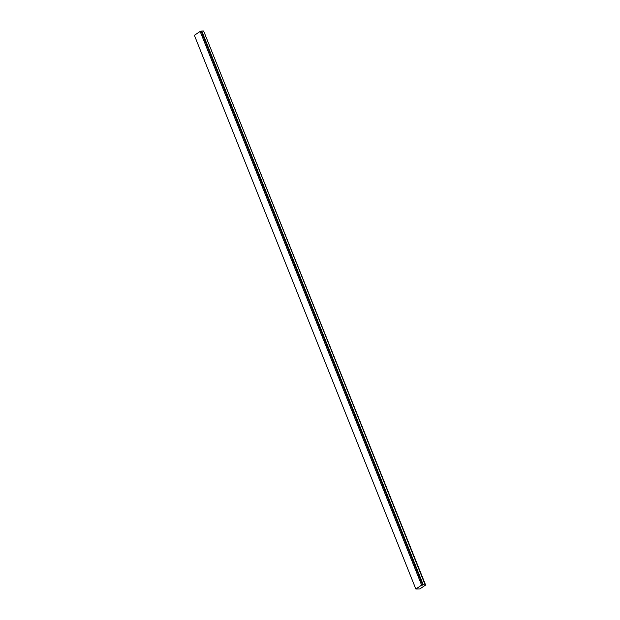 <?xml version="1.0" encoding="UTF-8"?>
<svg xmlns="http://www.w3.org/2000/svg" width="620" height="620" viewBox="0 0 620 620"><rect width="100%" height="100%" fill="white"/><g stroke="black" fill="none" stroke-linecap="round" stroke-linejoin="round"><path stroke-width="0.93" d="M425.614 585.04L423.235 584.738L201.771 31.039L200.151 31.434L194.386 35.309L415.842 589L419.849 588.915L425.614 585.04L203.771 31.357M423.235 584.738L422.685 585.102L201.229 31.411M422.685 585.102L421.615 585.125L200.151 31.434M421.615 585.125L415.842 589M425.095 584.691L203.631 31L201.771 31.039"/></g></svg>
